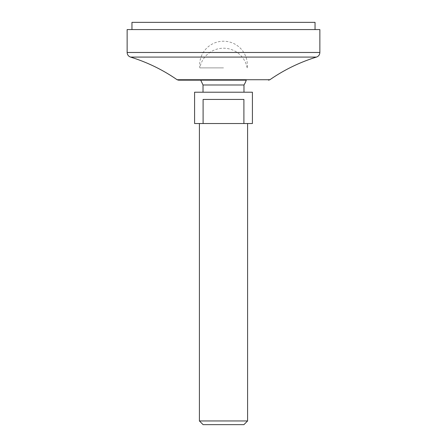 <?xml version="1.0" encoding="UTF-8"?>
<svg xmlns="http://www.w3.org/2000/svg" width="447" height="447" viewBox="0 0 447 447"><rect width="100%" height="100%" fill="white"/><g stroke="black" fill="none" stroke-linecap="round" stroke-linejoin="round"><path stroke-width="0.34" stroke-dasharray="2.23 1.68" d="M246.269 80.164L178.487 80.164M315.04 22.35L131.96 22.35M131.96 29.575L315.04 29.575L131.96 29.575M243.978 84.986L203.022 84.986M203.094 123.528L243.906 123.528L243.906 99.435L203.094 99.435L243.906 99.435L203.094 99.435L203.094 123.528L194.59 123.528M210.811 123.528L236.189 123.528L210.811 123.528M203.022 92.211L243.978 92.211L203.022 92.211M252.41 92.211L194.59 92.211M252.41 123.528L243.906 123.528M247.588 420.957L199.412 420.957M236.189 123.528L247.588 123.528L236.189 123.528M243.894 424.65L203.106 424.65M319.862 29.575L127.138 29.575M223.5 67.883L199.82 67.883L223.5 67.883M269.887 79.734L177.113 79.734M319.862 52.478L127.138 52.478M316.459 57.082L130.541 57.082M247.18 67.883A24.088 24.088 0 0 0 199.82 67.883A23.847 23.847 0 0 1 223.5 41.219A23.847 23.847 0 0 1 247.18 67.883"/><path stroke-width="0.67" d="M127.138 52.478L319.862 52.478L319.862 29.575L127.138 29.575L127.138 52.478C127.266 54.758 128.401 56.288 130.541 57.082C147.231 62.239 162.753 69.788 177.113 79.734L178.487 80.164L246.269 80.164A24.088 24.088 0 0 1 243.978 84.986L243.978 92.211M131.96 29.575L131.96 22.35L315.04 22.35L315.04 29.575M200.731 80.164L203.022 84.986L243.978 84.986M210.811 123.528L194.59 123.528L194.59 92.211L252.41 92.211L252.41 123.528L210.811 123.528M243.906 123.528L243.906 99.435L203.094 99.435L203.094 123.528M203.022 84.986L203.022 92.211M199.412 123.528L199.412 420.957L247.588 420.957L247.588 123.528M247.588 420.957L243.894 424.65L203.106 424.65L199.412 420.957M177.113 79.734L269.887 79.734L268.513 80.164M130.541 57.082L316.459 57.082C318.599 56.294 319.734 54.758 319.862 52.478M316.459 57.082C299.769 62.239 284.247 69.788 269.887 79.734"/></g></svg>
